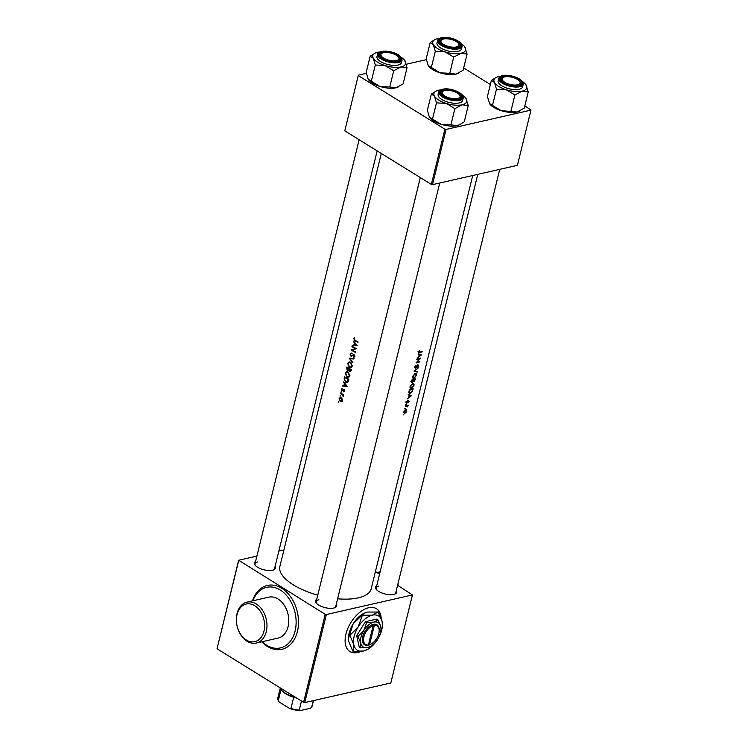 <?xml version="1.0" encoding="UTF-8"?>
<svg xmlns="http://www.w3.org/2000/svg" width="748" height="748" viewBox="0 0 748 748"><rect width="100%" height="100%" fill="white"/><g stroke="black" fill="none" stroke-linecap="round" stroke-linejoin="round"><path stroke-width="1.12" d="M237.06 614.529A19.308 13.773 -102.8 0 0 246.298 640.017A19.308 13.773 -102.8 0 0 263.96 631.181A19.308 13.773 -102.8 0 0 254.722 605.693A19.308 13.773 -102.8 0 0 237.06 614.529M266.279 631.639A20.991 14.969 77.2 0 1 256.312 643.056A20.991 14.969 77.2 0 1 240.856 634.977A20.991 14.969 77.2 0 1 237.041 613.547A20.991 14.969 77.2 0 1 246.999 602.131A20.991 14.969 77.2 0 1 262.464 610.209A20.991 14.969 77.2 0 1 266.279 631.639M252.871 600.794A31.061 22.15 77.2 0 1 266.569 587.348A31.061 22.15 77.2 0 1 289.448 599.307A31.061 22.15 77.2 0 1 295.095 631.022A31.061 22.15 77.2 0 1 280.35 647.918A31.061 22.15 77.2 0 1 262.193 641.719M246.999 602.131L268.803 597.166A20.991 14.969 77.2 0 1 284.259 605.254A20.991 14.969 77.2 0 1 288.074 626.684A20.991 14.969 77.2 0 1 278.116 638.091L256.312 643.056M381.209 618.493A25.189 14.446 121.8 0 0 376.422 608.694A25.189 14.446 121.8 0 0 368.671 607.731A25.189 14.446 121.8 0 0 347.923 628.208A25.189 14.446 121.8 0 0 349.914 651.527A25.189 14.446 121.8 0 0 357.666 652.499A25.189 14.446 121.8 0 0 360.901 651.405M349.802 651.452A25.189 14.446 121.8 0 0 357.432 652.35A25.189 14.446 121.8 0 0 360.181 651.471M380.938 617.801A25.189 14.446 121.8 0 0 376.3 608.629M396.318 590.462A10.911 4.395 -166.2 0 1 395.187 593.921A10.911 4.395 -166.2 0 1 393.729 594.408A10.911 4.395 -166.2 0 1 376.151 589.246A10.911 4.395 -166.2 0 1 376.749 585.656M394.701 594.118A10.07 4.058 13.8 0 0 395.729 592.846L499.748 169.347M336.301 604.122A10.911 4.395 -166.2 0 1 335.169 607.582A10.911 4.395 -166.2 0 1 333.72 608.068A10.911 4.395 -166.2 0 1 316.142 602.907A10.911 4.395 -166.2 0 1 316.741 599.316M334.693 607.778A10.07 4.058 13.8 0 0 335.721 606.506L439.74 183.008M275.133 566.264A10.911 4.395 -166.2 0 1 274.002 569.724A10.911 4.395 -166.2 0 1 272.553 570.21A10.911 4.395 -166.2 0 1 254.975 565.049A10.911 4.395 -166.2 0 1 255.573 561.458M273.525 569.92A10.07 4.058 13.8 0 0 274.544 568.648L377.16 150.89M353.262 341.256L354.421 342.79L353.898 344.921L352.252 345.361L357.151 345.557L353.692 341.163M352.214 355.889L353.701 355.375L354.103 356.347L353.486 357.469L354.571 356.628L353.795 354.898L350.924 355.552L350.438 354.215L351.27 353.075L350.017 353.982L350.803 356.02L351.616 356.151M350.438 354.215L351.382 353.617M352.495 355.384L351.382 355.637M354.608 356.235L353.308 356.918M353.047 355.365L354.234 355.253M353.982 358.479L349.11 358.152L352.944 362.705L350.064 358.694L353.86 358.993L353.982 358.479M348.11 371.98L346.661 371.7L345.286 373.224L346.876 377.076L348.39 377.366L349.868 375.786L348.11 371.98M348.867 379.311A47.012 18.943 -166.2 0 1 344.519 376.833L344.145 378.348L345.585 382.069L347.166 382.387L348.072 381.761L348.867 379.311M341.238 391.541L341.041 392.345L341.331 391.606M342.042 388.567L341.387 389.343L342.004 390.924L343.893 390.344L343.921 391.952L344.613 391.269L343.996 389.867L342.107 390.447L342.042 388.567M343.463 389.755L344.566 389.502M343.257 381.966L344.417 383.509L343.893 385.631L342.247 386.071L347.156 386.267L343.697 381.873M354.543 337.75L353.767 338.685L354.935 340.751A47.012 18.943 13.8 0 0 357.927 342.416L358.04 341.948A47.012 18.943 -166.2 0 1 355.094 340.312L354.187 338.956L354.543 337.75M343.687 394.785A47.012 18.943 -166.2 0 1 340.555 392.971L340.443 393.439A47.012 18.943 13.8 0 0 341.462 394.056L343.201 396.496L343.089 394.991A47.012 18.943 13.8 0 0 343.566 395.262L343.687 394.785M338.741 401.713L338.545 402.518L338.835 401.788M341.125 397.768L340.088 397.562L339.087 398.693L340.2 401.517L341.453 401.667L342.322 400.582L342.126 398.899L341.125 397.768M340.284 395.421L340.088 396.225L340.377 395.496M350.7 371.26L349.531 371.41L351.036 370.475L351.27 369.531A47.012 18.943 -166.2 0 1 346.922 367.053L346.595 368.371L347.399 370.653L348.736 370.297L350.27 371.532M348.624 370.447L349.11 370.213M350.513 362.2L349.064 361.92L347.689 363.453L349.279 367.305L350.793 367.586L352.261 366.015L350.513 362.2M356.403 348.643A47.012 18.943 -166.2 0 1 352.056 346.165L351.934 346.633A47.012 18.943 13.8 0 0 355.225 348.54L351.111 349.98A47.012 18.943 13.8 0 0 355.459 352.458L355.581 351.99A47.012 18.943 -166.2 0 1 352.196 350.101L356.403 348.643M472.717 175.5L371.195 588.816A47.012 18.943 -166.2 0 1 358.292 597.867A47.012 18.943 -166.2 0 1 337.61 598.793M317.76 595.146A47.012 18.943 -166.2 0 1 279.883 566.386L381.312 153.452M403.181 414.906L403.845 414.747L403.181 414.906M403.967 411.699L404.986 413.205L406.08 412.429L406.762 409.67L405.902 409.455L403.967 411.699M404.724 408.614L405.388 408.455L404.724 408.614M405.781 405.846L406.286 406.155A47.012 18.943 13.8 0 1 405.323 406.388L405.435 405.921A47.012 18.943 -166.2 0 0 408.23 405.173L408.118 405.64A47.012 18.943 13.8 0 1 407.725 405.762L407.763 406.921L407.23 405.977L407.641 406.529M405.678 404.733L406.342 404.575L405.678 404.733M406.267 402.34L406.847 403.191L408.576 401.349L408.539 402.658L409.156 401.601L408.679 400.881L406.949 402.723L406.912 401.227L406.267 402.34M407.127 399.03L408.698 397.469L409.221 395.346L408.258 394.402L411.465 395.608L407.127 399.03M409.025 391.307L409.399 389.783A47.012 18.943 -166.2 0 0 413.158 388.717L412.41 391.298L410.306 393.317L409.315 393.252L409.025 391.307M410.166 386.267L410.633 388.212L411.587 388.287L414.13 385.098L413.775 383.266L412.821 383.2L410.166 386.267M411.699 382.574L412.213 382.621L411.475 381.33L411.802 380.012A47.012 18.943 -166.2 0 0 415.561 378.937L414.065 381.714L413.205 381.171L412.026 382.116L410.867 381.396M412.569 376.496L413.036 378.441L413.99 378.507L416.524 375.328L416.178 373.495L415.224 373.43L412.569 376.496M413.99 371.101L418.272 367.885L414.897 370.858L417.365 371.597L417.234 372.111L413.99 371.101M414.888 367.025L415.626 368.128L418.188 365.52L417.926 367.39L418.833 365.931L418.291 365.061L415.748 367.651L415.308 366.913L416.112 365.361L414.888 367.025M415.991 362.939L419.74 358.797A47.012 18.943 13.8 0 1 416.814 359.592L416.926 359.115A47.012 18.943 -166.2 0 0 420.694 358.049L417.029 362.247A47.012 18.943 -166.2 0 0 419.871 361.396L419.75 361.864A47.012 18.943 13.8 0 1 415.991 362.939M417.132 358.32L418.693 356.759L419.217 354.636L418.263 353.692L421.461 354.898L417.132 358.32M418.646 351.728L419.74 352.579A47.012 18.943 13.8 0 0 422.218 351.822L422.33 351.354A47.012 18.943 -166.2 0 1 419.89 352.102L419.058 351.654L419.413 350.401L418.646 351.728M419.89 352.102L418.74 351.457M418.609 352.289L419.74 352.579L418.684 351.85M415.748 367.651L414.99 366.716M418.506 365.735L418.291 365.061M417.851 365.314L418.478 366.034M414.85 367.586L415.626 368.128L414.869 367.651M411.419 382.125L412.213 382.621L413.186 381.209M406.949 402.723L406.36 402.05M408.315 401.078L409.156 401.601L408.679 400.881M408.24 401.143L408.819 401.713M406.22 402.704L406.847 403.191L406.239 402.817M406.286 406.155L407.23 405.977L406.66 405.622M404.303 413.139L404.986 413.205L403.92 412.541M463.666 67.965L490.37 84.496M524.834 105.823L530.977 110.115L446.06 129.441L432.503 184.653L517.41 165.327L530.977 110.115M344.791 130.853L358.348 75.146L344.791 130.853L431.344 184.419L444.901 129.208L446.06 129.441M358.357 75.642L444.901 129.208M358.348 75.146L366.361 73.323M406.323 64.225L426.369 59.662M432.503 184.653L431.344 184.419M375.431 571.566L379.582 574.137M397.59 585.282L412.429 594.95L390.802 682.989L304.745 702.578L303.585 702.353L325.212 614.314L326.371 614.538L412.429 594.95M326.371 614.538L304.745 702.578M238.659 560.738L217.032 648.787L238.649 560.252L325.212 614.314M217.032 648.787L303.585 702.353M238.649 560.252L256.882 556.101M278.864 551.098L283.922 549.948M318.919 599.765A10.07 4.058 13.8 0 0 316.152 601.701A10.07 4.058 13.8 0 0 316.469 603.299M257.751 561.907A10.07 4.058 13.8 0 0 254.984 563.842A10.07 4.058 13.8 0 0 255.302 565.441M378.927 586.105A10.07 4.058 13.8 0 0 376.16 588.04A10.07 4.058 13.8 0 0 376.487 589.639M398.45 585.815A20.991 14.969 -102.8 0 0 397.843 584.235M380.152 571.818A20.991 14.969 -102.8 0 0 380.106 571.827L377.001 572.538M405.687 409.006L405.837 410.278M405.098 412.737L404.331 411.606L405.79 409.923L406.538 411.017L405.098 412.737L403.406 411.961M405.397 409.68L406.304 409.96L405.201 409.278M407.651 405.351L408.118 405.64M407.249 405.463L407.725 405.762M406.65 405.098L406.921 405.874M408.193 394.71L409.221 395.346M410.699 395.898L409.147 397.132L409.549 395.477L410.699 395.898L408.427 394.776L409.549 395.477M409.362 389.951L409.689 390.157A47.012 18.943 13.8 0 0 412.681 389.306L412.41 391.298M409.324 392.597L410.306 393.317M412.139 391.157L410.428 392.85L409.324 392.064L409.689 390.157M410.428 392.85L408.922 391.812M413.176 383.135L413.307 383.621M410.624 387.567L411.587 388.287M411.709 387.819L410.577 386.155L412.709 383.668L413.756 385.248L411.709 387.819L409.773 387.034M412.298 383.415L413.466 383.724L412.429 383.079M414.626 379.245L415.084 379.535L414.177 381.246L412.84 380.573M414.177 381.246L413.915 379.9A47.012 18.943 13.8 0 0 415.084 379.535M413.074 379.694L413.85 380.18M413.429 379.601L413.915 379.9M413.036 379.704L413.205 381.162M412.326 382.144L412.092 380.386A47.012 18.943 13.8 0 0 413.532 380.012M415.579 373.355L415.71 373.841M413.027 377.787L413.99 378.507M414.111 378.039L412.98 376.384L415.112 373.897L416.159 375.468L414.111 378.039L412.176 377.263M414.701 373.645L415.869 373.944L414.831 373.299M416.384 371.317L417.234 372.111M416.327 371.541L414.27 370.858M419.273 358.507L419.74 358.797M418.188 354L419.217 354.636M420.694 355.188L419.142 356.422L419.553 354.758L420.694 355.188L418.431 354.066L419.553 354.758M354.44 338.535L353.767 338.685M347.007 386.005L342.247 386.071M344.426 385.51L343.893 385.631M346.193 385.716L344.389 385.65L344.8 383.995L346.67 385.613M344.604 391.298L343.715 391.503M344.398 390.222L343.893 390.344M344.323 390.129L343.575 390.297M343.08 390.68L342.004 390.924M341.939 389.212L341.387 389.343M344.005 389.876L342.425 390.493M343.669 394.86L343.089 394.991M343.435 395.954L342.911 396.066M343.304 394.579L342.519 394.757M341.088 393.289L340.443 393.439M342.5 401.424L340.2 401.517M339.583 398.581L339.087 398.693M341.93 400.358L340.312 401.04L339.461 398.918L341.004 398.235L342.378 400.255M342.201 400.956L340.312 401.04M341.331 397.824L340.19 398.076L341.565 398.104M347.642 382.191L346.773 381.882M346.455 381.873L345.585 382.069M344.828 377.562A47.012 18.943 13.8 0 0 348.278 379.526L347.708 381.274L345.707 381.602L344.463 379.545L344.828 377.562L345.464 377.403M348.839 379.395L348.278 379.526M348.381 381.115L347.708 381.274M346.932 381.854L348.222 381.517M348.895 377.17L348.016 376.861M347.811 376.87L346.876 377.076M345.828 373.102L345.286 373.224M346.707 372.261L347.25 371.672M349.391 375.561L348.203 376.833L346.997 376.609L345.707 373.467L346.838 372.224L347.998 372.448L349.391 375.561L349.924 375.44M348.203 376.833L349.625 376.422M348.587 372.317L347.998 372.448M348.054 371.952L346.838 372.224M347.109 368.259L346.595 368.371M350.681 369.755L349.643 370.933L349.251 368.97A47.012 18.943 13.8 0 0 350.681 369.755L351.242 369.624M351.111 370.185L349.643 370.933M350.644 370.699L351.485 370.101M349.933 368.811L349.251 368.97M348.802 368.717L348.475 369.821L347.511 370.176L347.231 367.782A47.012 18.943 13.8 0 0 348.802 368.717L349.475 368.558M349.101 369.68L347.511 370.176M349.568 369.577L349.83 368.736M347.857 367.642L347.231 367.782M351.298 367.399L350.419 367.09M350.214 367.09L349.279 367.305M348.231 363.322L347.689 363.453M349.11 362.481L349.653 361.892M351.794 365.781L350.606 367.062L349.4 366.838L348.11 363.687L349.241 362.443L350.391 362.677L351.794 365.781L352.327 365.66M350.606 367.062L352.028 366.642M350.99 362.537L350.391 362.677M350.457 362.172L349.241 362.443M353.926 358.703L350.064 358.694M350.681 353.823L350.017 353.982M352.271 355.207L354.094 354.543M354.393 357.02L353.533 356.871M354.3 356.693L355.038 356.132L354.3 356.693M354.683 355.15L353.383 355.291M352.635 349.952L351.111 349.98M352.261 349.718L351.139 349.877M352.289 349.615L355.945 348.4M355.917 348.381L355.225 348.54M352.579 346.483L351.934 346.633M357.002 345.296L352.252 345.361M354.43 344.8L353.898 344.921M356.198 345.006L354.393 344.94L354.795 343.285L356.665 344.903M455.915 41.355A9.238 3.721 13.8 0 0 442.283 39.429A9.238 3.721 13.8 0 0 443.975 44.637A9.238 3.721 13.8 0 0 455.046 47.18A9.238 3.721 13.8 0 0 458.384 43.384A9.238 3.721 13.8 0 0 455.915 41.355M441.881 39.644A10.07 4.058 13.8 0 0 440.245 40.766A10.07 4.058 13.8 0 0 439.983 41.336A10.07 4.058 13.8 0 0 440.301 42.935A10.07 4.058 -166.2 0 1 439.983 41.336A10.07 4.058 -166.2 0 1 441.404 39.85L442.283 39.429M458.384 43.384L458.973 44.16A10.07 4.058 -166.2 0 1 459.543 46.142A10.07 4.058 -166.2 0 1 458.524 47.414A10.07 4.058 13.8 0 0 459.281 46.722A10.07 4.058 13.8 0 0 459.543 46.142A10.07 4.058 13.8 0 0 458.636 43.758M458.272 73.313A16.895 6.807 -166.2 0 1 458.094 73.398A16.895 6.807 -166.2 0 1 455.85 74.155L449.754 73.351L453.746 57.1L460.983 53.267L467.079 54.071L464.658 46.685A16.895 6.807 -166.2 0 1 465.097 47.348A16.895 6.807 -166.2 0 1 460.983 53.267A16.895 6.807 -166.2 0 1 445.097 51.902L453.746 57.1M467.079 54.071L463.087 70.312L455.85 74.155A16.895 6.807 -166.2 0 1 439.964 72.79L428.193 65.506L426.21 58.783L430.203 42.533L433.326 44.618A16.895 6.807 -166.2 0 1 433.242 40.981A16.895 6.807 -166.2 0 1 435.196 39.448A16.895 6.807 -166.2 0 1 437.44 38.7A16.895 6.807 -166.2 0 1 439.497 38.363M439.628 39.766A10.911 4.395 -166.2 0 1 452.605 39.177A10.911 4.395 -166.2 0 1 460.254 46.217A10.911 4.395 -166.2 0 1 459.001 47.218A10.911 4.395 -166.2 0 1 448.894 47.264A10.911 4.395 -166.2 0 1 439.964 42.543A10.911 4.395 -166.2 0 1 439.628 39.766M462.068 46.451C463.76 41.047 444.003 33.529 438.001 39.579L436.982 42.973A12.594 5.077 13.8 0 0 447.07 50.668A12.594 5.077 13.8 0 0 461.114 49.705A12.594 5.077 13.8 0 0 461.441 48.985L462.068 46.451A12.594 5.077 -166.2 0 1 461.731 47.161A12.594 5.077 -166.2 0 1 447.687 48.124A12.594 5.077 -166.2 0 1 437.608 40.439A12.594 5.077 -166.2 0 1 437.935 39.719M449.754 73.351L439.964 72.79A16.895 6.807 -166.2 0 1 428.632 66.161A16.895 6.807 -166.2 0 1 428.595 66.114L428.193 65.506M431.316 67.582L435.308 51.341L445.097 51.902A16.895 6.807 13.8 0 1 433.326 44.618L435.308 51.341M435.196 39.448L430.203 42.533M461.357 43.73A16.895 6.807 -166.2 0 1 464.658 46.685M528.247 91.929L524.255 108.17L517.018 112.013A16.895 6.807 -166.2 0 1 509.669 112.35A16.895 6.807 -166.2 0 1 501.132 110.648L492.483 105.44L496.476 89.199L506.265 89.76L514.914 94.968L522.151 91.125L528.247 91.929L525.825 84.543A16.895 6.807 -166.2 0 1 526.265 85.207A16.895 6.807 -166.2 0 1 522.151 91.125A16.895 6.807 -166.2 0 1 506.265 89.76A16.895 6.807 -166.2 0 1 494.493 82.476L496.476 89.199M519.439 111.172A16.895 6.807 -166.2 0 1 519.262 111.256A16.895 6.807 -166.2 0 1 517.018 112.013L501.132 110.648A16.895 6.807 -166.2 0 1 489.8 104.019A16.895 6.807 -166.2 0 1 489.762 103.972L487.387 96.642L491.371 80.391L494.493 82.476A16.895 6.807 13.8 0 1 496.363 77.306L491.371 80.391M496.363 77.306A16.895 6.807 13.8 0 1 498.607 76.558A16.895 6.807 -166.2 0 1 500.664 76.221M508.257 75.931A10.911 4.395 -166.2 0 1 519.636 79.886A10.911 4.395 -166.2 0 1 520.169 85.076A10.911 4.395 -166.2 0 1 513.97 85.777A10.911 4.395 -166.2 0 1 501.141 80.401A10.911 4.395 -166.2 0 1 508.257 75.931M519.561 81.242A9.238 3.721 13.8 0 0 517.747 79.625A9.238 3.721 13.8 0 0 503.451 77.287A9.238 3.721 13.8 0 0 504.479 82.084A9.238 3.721 13.8 0 0 515.83 85.066A9.238 3.721 13.8 0 0 519.561 81.242L520.14 82.018A10.07 4.058 -166.2 0 1 520.711 84A10.07 4.058 -166.2 0 1 519.692 85.272A10.07 4.058 13.8 0 0 520.711 84A10.07 4.058 13.8 0 0 519.804 81.616M498.776 78.297L498.149 80.831A12.594 5.077 13.8 0 0 513.68 89.517A12.594 5.077 13.8 0 0 522.609 86.843L523.235 84.309A12.594 5.077 -166.2 0 1 514.297 86.983A12.594 5.077 -166.2 0 1 498.776 78.297C499.701 75.941 502.74 74.959 507.883 75.342C517.494 76.773 522.609 79.765 523.235 84.309M510.921 111.209L514.914 94.968M492.483 105.44L489.37 103.364M522.525 81.588A16.895 6.807 -166.2 0 1 525.825 84.543M503.058 77.502A10.07 4.058 13.8 0 0 501.151 79.195A10.07 4.058 13.8 0 0 501.469 80.793A10.07 4.058 -166.2 0 1 501.151 79.195A10.07 4.058 -166.2 0 1 502.572 77.708L503.451 77.287M400.965 66.927A16.895 6.807 -166.2 0 1 393.616 67.264A16.895 6.807 -166.2 0 1 385.089 65.562L393.729 70.761L400.965 66.927L407.062 67.731L404.649 60.345A16.895 6.807 -166.2 0 1 405.089 61.009A16.895 6.807 13.8 0 1 400.965 66.927M392.784 61.579A10.911 4.395 -166.2 0 1 379.956 56.203A10.911 4.395 -166.2 0 1 387.081 51.734A10.911 4.395 -166.2 0 1 398.45 55.689A10.911 4.395 -166.2 0 1 398.983 60.878A10.911 4.395 -166.2 0 1 392.784 61.579M381.873 53.304A10.07 4.058 13.8 0 0 379.965 54.997A10.07 4.058 13.8 0 0 380.283 56.596A10.07 4.058 -166.2 0 1 379.965 54.997A10.07 4.058 -166.2 0 1 381.396 53.51L382.275 53.089A9.238 3.721 13.8 0 0 383.303 57.886A9.238 3.721 13.8 0 0 394.645 60.868A9.238 3.721 13.8 0 0 398.375 57.044A9.238 3.721 13.8 0 0 396.562 55.427A9.238 3.721 13.8 0 0 382.275 53.089M392.494 65.319A12.594 5.077 13.8 0 0 401.433 62.645L402.05 60.111A12.594 5.077 -166.2 0 1 393.121 62.785A12.594 5.077 -166.2 0 1 377.59 54.099L376.973 56.633A12.594 5.077 13.8 0 0 392.494 65.319M407.062 67.731L403.079 83.972L395.842 87.815L389.745 87.011L393.729 70.761M389.745 87.011L379.956 86.45L371.307 81.242L375.3 65.001L385.089 65.562A16.895 6.807 -166.2 0 1 373.317 58.279L375.3 65.001M371.307 81.242L368.184 79.166L366.202 72.444L370.195 56.194L373.317 58.279A16.895 6.807 -166.2 0 1 375.187 53.108A16.895 6.807 -166.2 0 1 377.431 52.36A16.895 6.807 -166.2 0 1 379.479 52.023M398.263 86.974A16.895 6.807 -166.2 0 1 398.086 87.058A16.895 6.807 -166.2 0 1 395.842 87.815A16.895 6.807 -166.2 0 1 379.956 86.45A16.895 6.807 -166.2 0 1 368.624 79.821A16.895 6.807 -166.2 0 1 368.586 79.774L368.184 79.166M375.187 53.108L370.195 56.194M401.339 57.39A16.895 6.807 -166.2 0 1 404.649 60.345M398.375 57.044L398.955 57.82A10.07 4.058 -166.2 0 1 399.535 59.803A10.07 4.058 -166.2 0 1 398.506 61.074A10.07 4.058 13.8 0 0 399.535 59.803A10.07 4.058 13.8 0 0 398.628 57.418M465.817 98.203A16.895 6.807 13.8 0 1 466.256 98.867A16.895 6.807 -166.2 0 1 466.341 102.495A16.895 6.807 -166.2 0 1 462.142 104.785L468.239 105.59L465.817 98.203A16.895 6.807 13.8 0 0 462.507 95.248M461.413 97.745A10.911 4.395 -166.2 0 1 460.16 98.736A10.911 4.395 -166.2 0 1 450.053 98.783A10.911 4.395 -166.2 0 1 441.124 94.061A10.911 4.395 -166.2 0 1 440.787 91.284A10.911 4.395 -166.2 0 1 453.765 90.695A10.911 4.395 -166.2 0 1 461.413 97.745M443.04 91.163A10.07 4.058 13.8 0 0 441.404 92.285A10.07 4.058 13.8 0 0 441.133 92.855A10.07 4.058 13.8 0 0 441.451 94.454A10.07 4.058 -166.2 0 1 441.133 92.855A10.07 4.058 -166.2 0 1 442.564 91.368L443.442 90.947A9.238 3.721 13.8 0 0 445.135 96.155A9.238 3.721 13.8 0 0 456.205 98.699A9.238 3.721 13.8 0 0 459.543 94.903A9.238 3.721 13.8 0 0 457.075 92.874A9.238 3.721 13.8 0 0 443.442 90.947M459.543 94.903L460.132 95.679A10.07 4.058 -166.2 0 1 460.703 97.661A10.07 4.058 -166.2 0 1 459.674 98.932A10.07 4.058 13.8 0 0 460.441 98.24A10.07 4.058 13.8 0 0 460.703 97.661A10.07 4.058 13.8 0 0 459.796 95.277M463.218 97.969C464.91 92.565 445.163 85.048 439.16 91.097L438.141 94.491A12.594 5.077 13.8 0 0 448.22 102.186A12.594 5.077 13.8 0 0 462.273 101.223A12.594 5.077 13.8 0 0 462.601 100.503L463.218 97.969A12.594 5.077 -166.2 0 1 462.89 98.68A12.594 5.077 -166.2 0 1 448.847 99.643A12.594 5.077 -166.2 0 1 438.767 91.957A12.594 5.077 -166.2 0 1 439.095 91.237M459.431 124.832A16.895 6.807 -166.2 0 1 459.253 124.916L464.246 121.831L468.239 105.59M459.693 124.71L457.009 125.673L450.913 124.869L454.906 108.628L462.142 104.785A16.895 6.807 -166.2 0 1 446.257 103.42L454.906 108.628M450.913 124.869L441.124 124.308L432.475 119.1L436.467 102.859L446.257 103.42A16.895 6.807 -166.2 0 1 434.485 96.137L436.467 102.859M432.475 119.1L429.352 117.025L427.37 110.302L431.362 94.052L434.485 96.137A16.895 6.807 -166.2 0 1 436.355 90.966A16.895 6.807 -166.2 0 1 438.599 90.218A16.895 6.807 -166.2 0 1 440.656 89.882M459.253 124.916A16.895 6.807 -166.2 0 1 457.009 125.673A16.895 6.807 -166.2 0 1 441.124 124.308A16.895 6.807 -166.2 0 1 429.791 117.679L429.352 117.025M436.355 90.966L431.362 94.052M280.051 687.786A18.466 7.443 13.8 0 0 280.986 689.488A18.466 7.443 13.8 0 0 295.488 697.342M296.675 698.071A17.625 7.106 -166.2 0 1 293.684 697.276A17.625 7.106 -166.2 0 1 281.566 690.273L280.986 689.488M301.481 701.054L299.256 710.133L300.275 710.6A16.793 6.769 -166.2 0 1 289.523 708.45L279.322 702.138L278.284 700.633L281.014 689.525M313.309 700.633L311.664 707.299L310.28 708.319L300.275 710.6M289.523 708.45L290.935 708.468A17.625 7.106 13.8 0 0 299.256 710.133M293.684 697.276L290.935 708.468M280.219 688.216L277.817 697.996A17.625 7.106 13.8 0 0 278.284 700.633M311.664 707.299A17.625 7.106 13.8 0 0 312.056 706.402L313.487 700.596M373.159 625.637L368.409 644.982L367.633 645.393L368.783 645.103A11.753 6.741 121.8 0 0 370.363 644.439L370.98 644.112A10.911 6.255 121.8 0 0 379.18 630.863A10.911 6.255 121.8 0 0 374.309 625.375L373.906 624.271L372.766 624.505L373.159 625.637A10.911 6.255 121.8 0 0 363.893 636.875A10.911 6.255 121.8 0 0 368.409 644.982M372.756 624.533A11.753 6.741 121.8 0 0 362.743 636.651A11.753 6.741 121.8 0 0 367.642 645.365M377.983 619.905L373.888 622.13L366.716 622.467L363.883 630.396L357.974 636.426L360.77 643.084A14.268 8.181 121.8 0 0 367.651 647.506A14.268 8.181 121.8 0 0 370.279 646.496A14.268 8.181 121.8 0 0 377.656 639.241A14.268 8.181 121.8 0 0 381.003 629.171L380.779 626.553L377.983 619.905L376.712 619.12L365.445 621.682L356.703 635.641L359.218 647.048L360.489 647.833L367.651 647.506L370.064 646.609M366.716 622.467L365.445 621.682M357.974 636.426L356.703 635.641M381.003 629.171A14.268 8.181 121.8 0 0 380.779 626.553A14.268 8.181 121.8 0 0 373.888 622.13A14.268 8.181 121.8 0 0 363.883 630.396A14.268 8.181 121.8 0 0 360.77 643.084L360.489 647.833M362.238 615.641L358.236 626.843L349.896 635.361L353.841 644.748A20.149 11.557 121.8 0 0 363.565 650.984A20.149 11.557 121.8 0 0 367.268 649.573A20.149 11.557 121.8 0 0 377.693 639.316A20.149 11.557 121.8 0 0 382.415 625.104A20.149 11.557 121.8 0 0 382.088 621.41A20.149 11.557 121.8 0 0 372.364 615.174A20.149 11.557 121.8 0 0 358.236 626.843A20.149 11.557 121.8 0 0 353.841 644.748L353.449 651.452L352.757 651.031L348.811 641.634L348.475 638.446L353.206 623.729L364.145 613.201L367.333 612.06L378.142 612.023L372.364 615.174L361.555 615.211M382.415 625.104L382.088 621.41L378.142 612.023M349.896 635.361L349.204 634.93M353.449 651.452L363.565 650.984L367.268 649.573M364.145 613.201L363.631 613.482A20.149 11.557 121.8 0 0 353.206 623.729A20.149 11.557 121.8 0 0 348.484 637.951A20.149 11.557 121.8 0 0 348.484 638.231M373.906 624.271L373.906 624.243A11.753 6.741 121.8 0 1 379.199 630.162L379.18 630.863M368.783 645.103L369.549 644.72L374.309 625.375M369.549 644.72A10.911 6.255 121.8 0 0 370.98 644.112M252.469 600.887A32.744 23.356 77.2 0 1 282.697 588.882A32.744 23.356 77.2 0 1 297.414 631.49A32.744 23.356 77.2 0 1 261.791 641.812M355.599 340.602L354.935 340.751M342.116 393.906L341.462 394.056M344.66 378.226L344.145 378.348M348.764 379.741L348.203 379.862M349.812 368.745L348.736 368.988M438.524 39.42A12.09 4.871 13.8 0 0 447.005 47.227A12.09 4.871 13.8 0 0 461.366 46.572A12.09 4.871 13.8 0 0 452.886 38.765A12.09 4.871 13.8 0 0 438.524 39.42M507.948 75.398A12.09 4.871 13.8 0 0 499.748 79.877A12.09 4.871 13.8 0 0 514.278 86.31A12.09 4.871 13.8 0 0 522.478 81.831A12.09 4.871 13.8 0 0 507.948 75.398M393.093 62.112A12.09 4.871 13.8 0 0 401.302 57.633A12.09 4.871 13.8 0 0 386.772 51.201A12.09 4.871 13.8 0 0 378.572 55.679A12.09 4.871 13.8 0 0 393.093 62.112M462.526 98.091A12.09 4.871 13.8 0 0 454.045 90.284A12.09 4.871 13.8 0 0 439.674 90.938A12.09 4.871 13.8 0 0 448.155 98.745A12.09 4.871 13.8 0 0 462.526 98.091M407.501 406.052L406.416 405.379M408.745 401.358L407.66 400.694M406.744 402.704L405.575 401.985M409.67 392.812L408.511 392.102M415.449 367.623L414.289 366.903M418.394 365.529L417.421 364.921M419.17 352.158L418.01 351.438M350.055 371.017L351.027 370.793M347.979 370.269L349.092 370.017M351.055 353.654L352.186 353.402M351.429 355.627L352.542 355.375M353.421 356.899L354.402 356.674M353.224 355.309L354.253 355.076M376.16 588.04L477.776 174.349M402.05 60.111C401.433 55.567 396.309 52.575 386.707 51.145C381.087 51.014 378.049 51.995 377.59 54.099M254.984 563.842L359.152 139.736M420.32 177.603L316.152 601.701M348.484 637.951L348.475 638.446"/></g></svg>
